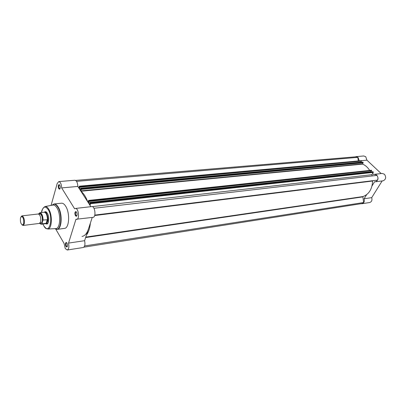 <?xml version="1.0" encoding="UTF-8"?>
<svg xmlns="http://www.w3.org/2000/svg" width="406" height="406" viewBox="0 0 406 406"><rect width="100%" height="100%" fill="white"/><g stroke="black" fill="none" stroke-linecap="round" stroke-linejoin="round"><path stroke-width="0.61" d="M39.423 223.417L40.625 221.849C41.102 217.596 40.321 214.977 38.286 213.982L22.005 215.865C23.954 216.966 24.71 219.636 24.269 223.873L23.157 225.452L22.086 224.924M20.493 217.844C20.117 221.808 20.833 224.208 22.64 225.041L23.639 223.615C24.04 219.793 23.36 217.383 21.599 216.388L20.493 217.844M40.158 222.909L40.991 223.219L42.209 221.651C42.686 217.398 41.904 214.779 39.859 213.805L39.123 214.302M45.573 223.711L46.071 223.772L47.603 221.823L46.375 223.28L42.051 223.843L41.316 224.254L40.148 223.747M43.092 220.042L47.466 219.758C47.309 215.261 46.248 212.749 44.29 212.221L39.93 212.724L38.885 213.526L39.93 212.724C41.813 213.196 42.863 215.637 43.092 220.042L42.818 220.412C42.427 214.657 41.118 212.363 38.885 213.531L38.743 214.058M42.818 220.412L42.051 223.843M47.466 219.758L47.603 221.823C48.735 218.25 46.72 211.582 44.67 212.059L44.193 212.236M47.411 219.565L46.375 223.28M47.279 219.529L46.223 223.315M41.965 223.518C41.29 224.34 40.544 224.274 39.722 223.315L41.316 224.254L45.675 223.701L46.507 223.188M44.29 212.221L46.233 211.881M21.087 216.631L21.954 215.87M355.245 156.853L356.072 156.62L358.046 157.371L359.244 160.781M356.072 156.62L363.761 155.975L365.735 156.716L366.917 160.167L381.178 173.56M372.591 173.545L373.693 174.59L374.581 174.311L376.798 175.118C378.762 178.198 378.321 180.416 375.474 181.771L374.606 181.726L372.003 185.953M374.581 174.311L382.234 173.438L384.446 174.235C386.4 177.275 385.959 179.467 383.117 180.807L375.474 181.771M361.193 203.69L362.05 203.721C364.055 203.025 364.74 201.376 364.096 198.778L371.723 197.636L382.147 180.929M371.723 197.636C372.363 200.204 371.678 201.833 369.673 202.523L362.05 203.721M364.096 198.778L366.633 194.667M81.175 188.765L363.096 162.349L363.157 162.801L81.256 189.409L80.906 188.409L80.454 190.252L79.211 188.323L79.764 186.577L361.543 160.877L79.419 186.176L366.917 160.167M93.948 208.283L376.875 175.402C378.027 176.843 378.225 178.417 377.478 180.112L372.804 180.716L372.581 181.025C372.206 189.054 369.029 194.225 363.06 196.54L362.888 196.874L85.63 237.556M90.523 203.751L90.442 203.091L373.231 171.941L373.287 172.398L90.523 203.751L90.01 205.35M90.442 203.091L90.081 202.807L89.685 204.578L88.396 202.579L89.015 201.153L88.609 200.407L87.94 202.137M80.992 191.343C83.646 193.378 85.894 196.869 87.732 201.812M81.256 189.409L80.789 191.028M79.571 186.278L79.764 186.577M79.419 186.176L78.794 187.932M90.386 223.072C89.827 228.355 88.518 232.354 86.453 235.059M82.037 236.439C84.763 235.972 86.884 233.526 88.406 229.106L84.605 240.687L68.543 243.092C69.264 246.909 68.832 249.218 67.239 250.02L65.285 248.573L64.052 243.397L55.81 229.223M84.626 245.95L363.614 202.533L362.888 196.874M363.614 202.533L362.025 203.563L83.895 247.173M75.602 180.406L356.082 156.782L357.823 157.361L358.27 160.867M361.543 160.877L79.804 186.902M79.713 187.202L361.573 161.101M360.944 162.283L361.249 161.334M362.71 162.161L80.982 188.46M363.157 162.801L362.594 164.12C365.405 165.278 367.745 167.348 369.612 170.327M88.609 200.407L371.414 170.226L88.772 200.518M88.975 200.828L371.414 170.226M371.632 170.429L89.015 201.153M88.919 201.457L371.663 170.657M88.396 202.579L370.845 171.687L371.328 170.896M372.83 171.753L90.239 202.782M373.287 172.398L371.901 174.676L372.226 175.94M79.211 188.323L360.782 162.131M76.561 181.365L357.823 157.361M94.796 215.094L377.478 180.112M65.955 246.412C65.188 244.422 65.264 243.103 66.188 242.443L66.99 243.067C67.741 244.945 67.69 246.264 66.838 247.031L65.955 246.412M66.823 242.818L66.543 242.763C65.797 243.361 65.742 244.468 66.381 246.092L67.34 246.483M75.44 215.723C74.618 213.637 74.724 212.247 75.76 211.551L76.546 212.14C77.348 214.104 77.277 215.49 76.328 216.307L75.44 215.723M76.44 211.983L76.105 211.891C75.272 212.526 75.196 213.693 75.876 215.393L76.891 215.728M58.753 188.673C57.977 186.638 58.083 185.278 59.073 184.588L59.763 185.111C60.524 187.034 60.448 188.399 59.53 189.196L58.753 188.673M59.687 185.004L59.413 184.928C58.611 185.552 58.535 186.699 59.18 188.359L60.052 188.678M44.411 212.125L45.325 211.607L47.319 213.15C49.42 216.489 49.07 223.97 46.822 224.056L45.817 223.767M46.69 212.287L45.695 211.942M55.586 228.619L55.911 228.603C60.301 228.573 61.073 214.236 56.962 207.902C55.713 205.878 54.419 204.923 53.074 205.035L52.755 205.091M54.668 228.669L57.104 229.385L64.493 228.395C69.284 228.329 70.167 213.003 65.686 206.248C64.336 204.101 62.925 203.081 61.463 203.198L54.044 203.99C55.49 203.878 56.886 204.908 58.225 207.075C62.671 213.886 61.834 229.329 57.104 229.385L55.886 229.243M58.753 181.594L74.882 180.239C76.632 180.609 77.617 182.675 77.83 186.435L61.656 187.907C61.433 184.08 60.464 181.974 58.753 181.594L57.18 183.537L51.08 205.406M76.673 219.407C79.896 219.286 78.515 207.811 75.359 208.456L91.761 206.583C94.999 205.933 96.354 217.21 93.055 217.342L75.947 219.276L68.543 243.092M75.359 208.456L74.638 208.796L61.656 187.907M77.83 186.435L90.868 206.684M92.233 217.449L88.406 229.106M67.239 250.02L83.235 247.508C84.869 246.706 85.326 244.432 84.605 240.687M46.076 223.767L47.989 223.072M372.581 181.025L94.664 215.545M92.218 206.613L371.901 174.676M372.804 180.716L94.786 215.134M362.594 164.12L80.931 191.256M362.522 163.867L80.799 190.896M363.06 196.54L85.788 237.089M55.789 228.614L56.627 229.309C61.402 229.557 62.346 214.053 57.885 207.212C56.505 204.984 55.079 203.974 53.602 204.177L51.851 205.263M47.867 229.04L47.309 228.806C47.243 228.197 47.324 230.278 43.792 225.863L42.934 224.046L43.792 225.858C48.933 235.622 53.825 218.631 48.278 209.674C45.122 205.477 42.879 206.431 41.549 212.536C41.326 209.663 44.807 206.253 44.574 206.958L45.157 206.517C46.411 206.421 47.624 207.339 48.796 209.273C52.653 215.332 51.968 229.009 47.867 229.04L55.911 228.603M42.995 208.237L45.157 206.517L53.074 205.035M52.024 205.228L54.044 203.99L52.953 205.05M39.423 223.412L23.106 225.457M22.64 225.041L23.157 225.452M39.859 213.805L39.184 214.358M47.132 223.635L47.639 223.574L46.822 224.056M45.665 223.701L46.071 223.772M40.991 223.219L40.209 222.838M21.599 216.388L22.005 215.865M362.797 162.111L80.906 188.409M372.916 171.697L90.157 202.726M66.579 242.758L66.188 242.443M76.145 211.891L75.76 211.551M59.449 184.928L59.073 184.588M45.726 211.942L45.325 211.607M67.294 246.584L66.838 247.031M60.002 188.785L59.53 189.196M76.825 215.86L76.328 216.307"/></g></svg>
